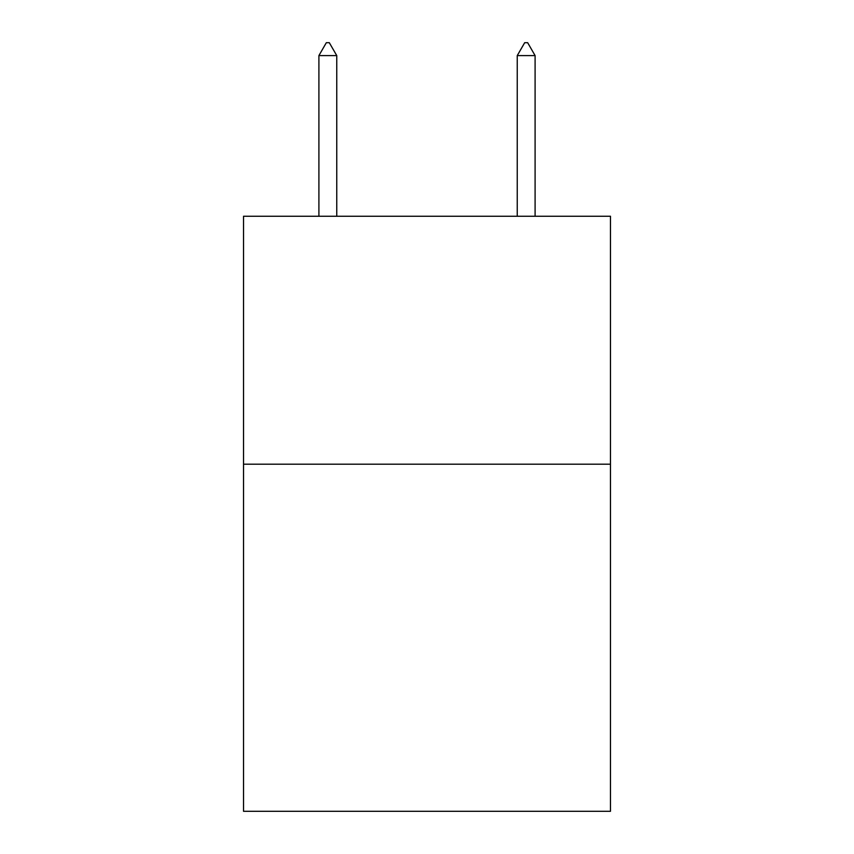 <?xml version="1.0" encoding="UTF-8"?>
<svg xmlns="http://www.w3.org/2000/svg" width="854" height="854" viewBox="0 0 854 854"><rect width="100%" height="100%" fill="white"/><g stroke="black" fill="none" stroke-linecap="round" stroke-linejoin="round"><path stroke-width="1.28" d="M610.471 464.192L610.471 811.3L243.529 811.3L243.529 216.254L610.471 216.254L610.471 464.192L243.529 464.192M336.754 55.595L329.313 42.7L326.335 42.7L318.905 55.595L336.754 55.595L336.754 216.254M318.905 55.595L318.905 216.254M524.687 42.7L527.665 42.7L535.095 55.595L517.246 55.595L524.687 42.7M535.095 216.254L535.095 55.595M517.246 216.254L517.246 55.595"/></g></svg>
